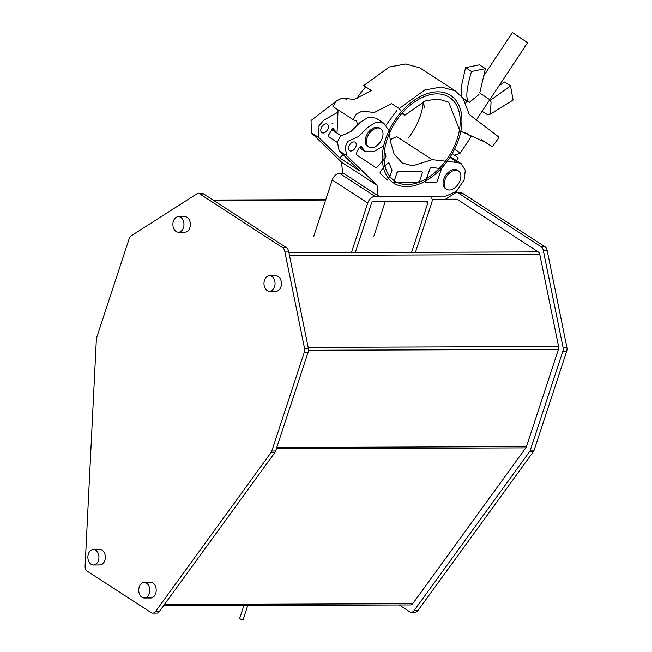 <?xml version="1.0" encoding="UTF-8"?>
<svg xmlns="http://www.w3.org/2000/svg" width="652" height="652" viewBox="0 0 652 652"><rect width="100%" height="100%" fill="white"/><g stroke="black" fill="none" stroke-linecap="round" stroke-linejoin="round"><path stroke-width="0.98" d="M183.456 227.687A7.759 5.534 -90.2 0 0 178.395 216.66A7.759 5.534 -90.2 0 0 173.399 221.158A7.759 5.534 -90.2 0 0 178.452 232.185A7.759 5.534 -90.2 0 0 183.456 227.687M178.452 232.185L184.85 232.161A7.759 5.534 -90.2 0 0 189.854 227.662A7.759 5.534 -90.2 0 0 184.801 216.643L178.395 216.66M274.541 286.79A7.759 5.534 -90.2 0 0 269.488 275.772A7.759 5.534 -90.2 0 0 264.484 280.27A7.759 5.534 -90.2 0 0 269.545 291.289A7.759 5.534 -90.2 0 0 274.541 286.79M269.545 291.289L275.943 291.265A7.759 5.534 -90.2 0 0 280.939 286.766A7.759 5.534 -90.2 0 0 275.886 275.747L269.488 275.772M98.436 560.492A7.759 5.534 -90.2 0 0 93.383 549.465A7.759 5.534 -90.2 0 0 88.379 553.964A7.759 5.534 -90.2 0 0 93.432 564.991A7.759 5.534 -90.2 0 0 98.436 560.492M93.432 564.991L99.829 564.966A7.759 5.534 -90.2 0 0 104.833 560.467A7.759 5.534 -90.2 0 0 99.78 549.44L93.383 549.465M149.3 593.499A7.759 5.534 -90.2 0 0 144.247 582.472A7.759 5.534 -90.2 0 0 139.243 586.971A7.759 5.534 -90.2 0 0 144.304 597.998A7.759 5.534 -90.2 0 0 149.3 593.499M144.304 597.998L150.702 597.974A7.759 5.534 -90.2 0 0 155.698 593.475A7.759 5.534 -90.2 0 0 150.645 582.456L144.247 582.472M247.752 605.48L243.172 619.4A1.826 0.538 -161.8 0 1 241.99 619.53A1.826 0.538 -161.8 0 1 240.156 618.838A1.826 0.538 -161.8 0 1 239.7 618.259L243.897 605.496M399.22 604.958L409.643 611.723A5.477 3.904 -90.2 0 0 411.298 612.228L415.137 612.22A5.477 3.904 -90.2 0 0 417.859 610.655L533.344 451.738A5.477 3.904 -90.2 0 0 534.159 450.124L566.678 351.208A5.477 3.904 -90.2 0 0 566.89 347.418L547.101 250.229A5.477 3.904 -90.2 0 0 544.982 246.749L462.276 193.082A5.477 3.904 -90.2 0 0 460.622 192.576L456.783 192.584A5.477 3.904 -90.2 0 0 455.169 193.082L445.56 199.219M411.298 612.228A5.477 3.904 -90.2 0 0 414.012 610.671L529.505 451.746A5.477 3.904 -90.2 0 0 530.321 450.141L562.839 351.224A5.477 3.904 -90.2 0 0 563.043 347.426L543.263 250.246A5.477 3.904 -90.2 0 0 541.144 246.766L458.437 193.098A5.477 3.904 -90.2 0 0 456.783 192.584M163.522 605.773L410.646 604.926A4.197 2.999 -90.2 0 0 412.732 603.719L525.822 447.875A4.197 2.999 -90.2 0 0 526.441 446.644L558.414 349.39A4.197 2.999 -90.2 0 0 558.577 346.481L539.815 254.549A4.197 2.999 -90.2 0 0 538.185 251.884L457.574 199.577A4.197 2.999 -90.2 0 0 456.31 199.186L432.097 199.267M152.772 613.116L156.61 613.108A5.477 3.904 -90.2 0 0 159.332 611.543L274.826 452.627A5.477 3.904 -90.2 0 0 275.633 451.013L308.151 352.096A5.477 3.904 -90.2 0 0 308.363 348.307L288.583 251.118A5.477 3.904 -90.2 0 0 286.456 247.638L203.75 193.97A5.477 3.904 -90.2 0 0 202.096 193.465L198.257 193.473A5.477 3.904 -90.2 0 0 196.651 193.97L131.15 235.82A5.477 3.904 -90.2 0 0 129.235 238.502L96.708 337.418A5.477 3.904 -90.2 0 0 96.357 339.325L85.11 565.887A5.477 3.904 -90.2 0 0 87.376 571.25L151.117 612.611A5.477 3.904 -90.2 0 0 152.772 613.116A5.477 3.904 -90.2 0 0 155.494 611.56L270.979 452.635A5.477 3.904 -90.2 0 0 271.794 451.029L304.313 352.113A5.477 3.904 -90.2 0 0 304.525 348.315L284.737 251.134A5.477 3.904 -90.2 0 0 282.618 247.654L199.911 193.986A5.477 3.904 -90.2 0 0 198.257 193.473M499.057 85.722L504.591 82.03L510.508 85.868L513.116 100.033L490.214 114.206M490.402 100.318L510.508 85.868M485.748 113.66L482.097 111.288L485.748 113.66M483.254 112.046L488.063 114.996L490.459 113.529L491.054 101.989L490.165 100.001L479.75 92.975L485.39 68.656L471.486 71.508C466.139 89.601 465.414 99.903 469.31 102.397L478.927 94.605M471.486 71.508L465.569 67.669L461.306 86.716L461.942 96.846M463.091 98.33L469.31 102.397M485.39 68.656L479.473 64.817L465.569 67.669M476.367 119.927L527.607 42.698L512.39 32.6L484.094 75.249M465.593 132.837L471.16 136.716L460.288 153.098L454.615 149.153M455.821 170.188A10.929 6.944 -57 0 1 458.511 170.938A10.929 6.944 -57 0 1 459.44 182.014A10.929 6.944 -57 0 1 449.301 190.017A10.929 6.944 -57 0 1 446.612 189.276A10.929 6.944 -57 0 1 445.691 178.192A10.929 6.944 -57 0 1 455.821 170.188M456.498 160.62L458.332 157.857L452.203 153.66M407.223 184.581A49.984 31.752 -57 0 1 394.925 181.158A49.984 31.752 -57 0 1 390.695 130.481A49.984 31.752 -57 0 1 437.044 93.88A49.984 31.752 -57 0 1 449.342 97.303A49.984 31.752 -57 0 1 453.572 147.988A49.984 31.752 -57 0 1 407.223 184.581M437.72 91.834A52.241 33.187 -57 0 1 450.573 95.412A52.241 33.187 -57 0 1 454.998 148.379A52.241 33.187 -57 0 1 406.546 186.635A52.241 33.187 -57 0 1 393.694 183.057A52.241 33.187 -57 0 1 389.268 130.09A52.241 33.187 -57 0 1 437.72 91.834M365.21 87.441A52.241 33.187 123 0 0 356.725 98.794M424.436 107.841L423.368 101.655A49.984 31.752 -57 0 1 408.372 137.971M367.027 137.914A10.929 6.944 -57 0 1 380.638 128.721A10.929 6.944 -57 0 1 382.349 137.857A10.929 6.944 -57 0 1 368.739 147.059A10.929 6.944 -57 0 1 367.027 137.914M357.663 125.469L356.587 121.109L353.058 119.609L356.359 114.124L362.145 111.133L374.354 112.503L391.485 103.595L399.179 108.582L424.721 90.025L441.159 87.018L455.283 90.872L463.116 98.362L469.228 114.491L498.495 136.765L498.397 138.387L493.059 145.852L491.689 146.431L485.895 142.47L459.921 130.873L448.706 102.209L438.087 98.974L425.626 100.767L404.647 115.339L401.828 113.513M481.103 139.52L491.689 146.431M399.179 108.582L404.647 115.339M396.954 110.351L386.017 125.16M361.697 147.393L359.627 147.197L361.697 147.393M455.283 90.872L419.798 67.841L405.674 63.986L389.236 67.001L363.686 85.559L371.379 90.546L354.248 99.454L342.031 98.085L336.253 101.076L332.952 106.553L353.058 119.609M338.054 109.87L337.002 133.122L332.838 128.232L328.445 135.217L328.502 136.659L337.32 142.454M331.827 129.153L333.897 129.357M373.539 166.015L375.821 167.515L377.052 167.124L385.503 157.727L385.968 156.293L383.205 146.13L373.816 151.655L364.802 151.158L361.167 146.333L359.676 147.107C357.761 149.83 356.636 152.364 356.302 154.695L373.539 166.015M328.135 128.42A5.037 3.203 -57 0 1 321.86 132.658A5.037 3.203 -57 0 1 321.069 128.436A5.037 3.203 -57 0 1 327.345 124.198A5.037 3.203 -57 0 1 328.135 128.42M441.143 169.707L437.272 181.476L435.952 182.682L425.674 182.625L425.471 181.517L430.41 167.417L440.711 168.518L441.143 169.707M396.954 172.641L398.274 171.443L421.877 171.362L422.406 172.552L419.652 180.938L418.331 182.144L394.403 182.136L394.199 181.028L396.954 172.641M387.361 180.066L379.929 173.09C381.249 169.985 383.547 166.977 386.807 164.051L388.91 162.69L392.031 170.033L390.181 175.673L387.361 180.066M355.935 146.455A5.037 3.203 -57 0 1 349.659 150.694A5.037 3.203 -57 0 1 348.869 146.48A5.037 3.203 -57 0 1 355.144 142.242A5.037 3.203 -57 0 1 355.935 146.455M454.876 162.266L453.882 159.944M336.082 101.256L311.045 120.514L311.314 132.731L341.599 162.25L377.084 185.274L378.021 195.706L380.149 196.333L445.862 196.113L456.351 191.427L464.077 180.025L465.308 170.514L461.445 163.831L450.336 156.733M461.445 163.831L458.014 162.625L449.921 157.376M342.976 154.54L339.839 158.029L319.007 137.719L318.078 126.912L323.628 120.302L337.549 112.421M377.084 185.274L346.807 155.763L339.113 150.775L359.953 171.085L339.839 158.029M311.314 132.731L319.007 137.719M378.021 195.706L342.528 172.682L341.599 162.25M346.807 155.763L345.087 147.116L347.899 141.329L358.543 136.561L368.241 127.01L376.343 122.095L383.726 123.171L389.138 130.718L390.377 141.256L394.036 153.839L402.178 162.984L412.594 165.828L432.194 159.659L396.709 136.627L390.238 139.642M346.424 99.226L345.055 98.851M339.113 150.775L337.402 142.128L340.205 136.341L350.849 131.574L360.548 122.022L368.657 117.107L376.033 118.183L383.726 123.171M458.014 162.625L432.194 159.659M446.049 188.844A10.929 6.944 -57 0 1 443.719 179.365A10.929 6.944 -57 0 1 457.891 170.604M368.176 146.627A10.929 6.944 -57 0 1 365.845 137.148A10.929 6.944 -57 0 1 380.018 128.387M355.283 252.511L371.567 202.984A1.826 1.157 123 0 1 373.392 201.321L427.142 201.142A1.826 1.157 123 0 1 427.59 201.264A1.826 1.157 123 0 1 427.875 202.788L411.599 252.316M343.506 173.31L339.537 173.326A7.302 4.637 -57 0 0 332.235 179.968L313.718 236.301M429.798 196.162L430.573 196.668A7.302 4.637 123 0 1 431.722 202.78L415.438 252.308M373.865 236.089L385.316 201.281M430.573 196.668A7.302 4.637 123 0 0 428.78 196.17L375.022 196.35A7.302 4.637 123 0 0 367.728 203L351.444 252.528M458.437 193.098L462.276 193.082M541.144 246.766L544.982 246.749M213.677 200.409L325.641 200.025M432.137 199.659L457.574 199.577M288.909 252.74L538.185 251.884M164.394 604.575L412.732 603.719M276.383 448.731L525.822 447.875M276.79 447.5L526.441 446.644M308.502 350.254L558.414 349.39M308.168 347.345L558.577 346.481M289.455 255.405L539.815 254.549M282.618 247.654L286.456 247.638M284.737 251.134L288.583 251.118M199.911 193.986L203.75 193.97M155.494 611.56L159.332 611.543M270.979 452.635L274.826 452.627M271.794 451.029L275.633 451.013M304.313 352.113L308.151 352.096M304.525 348.315L308.363 348.307M414.012 610.671L417.859 610.655M529.505 451.746L533.344 451.738M530.321 450.141L534.159 450.124M562.839 351.224L566.678 351.208M563.043 347.426L566.89 347.418M543.263 250.246L547.101 250.229M482.806 111.753L482.366 111.468M425.34 201.142L427.875 202.788M339.537 173.326L375.022 196.35M332.235 179.968L367.728 203M213.074 200.017L325.772 199.634M467.411 133.432L467.117 133.872M454.517 155.241L460.288 153.098M467.044 100.954L465.748 102.902M458.511 170.938L457.329 170.172M446.612 189.276L445.43 188.501M461.241 94.613L460.736 95.494M463.466 98.868L466.881 101.199M380.638 128.721L379.456 127.955M368.739 147.059L367.557 146.284M333.188 123.986L332.064 123.261M331.575 129.601L340.833 135.6M364.802 151.158L359.382 147.637"/></g></svg>
